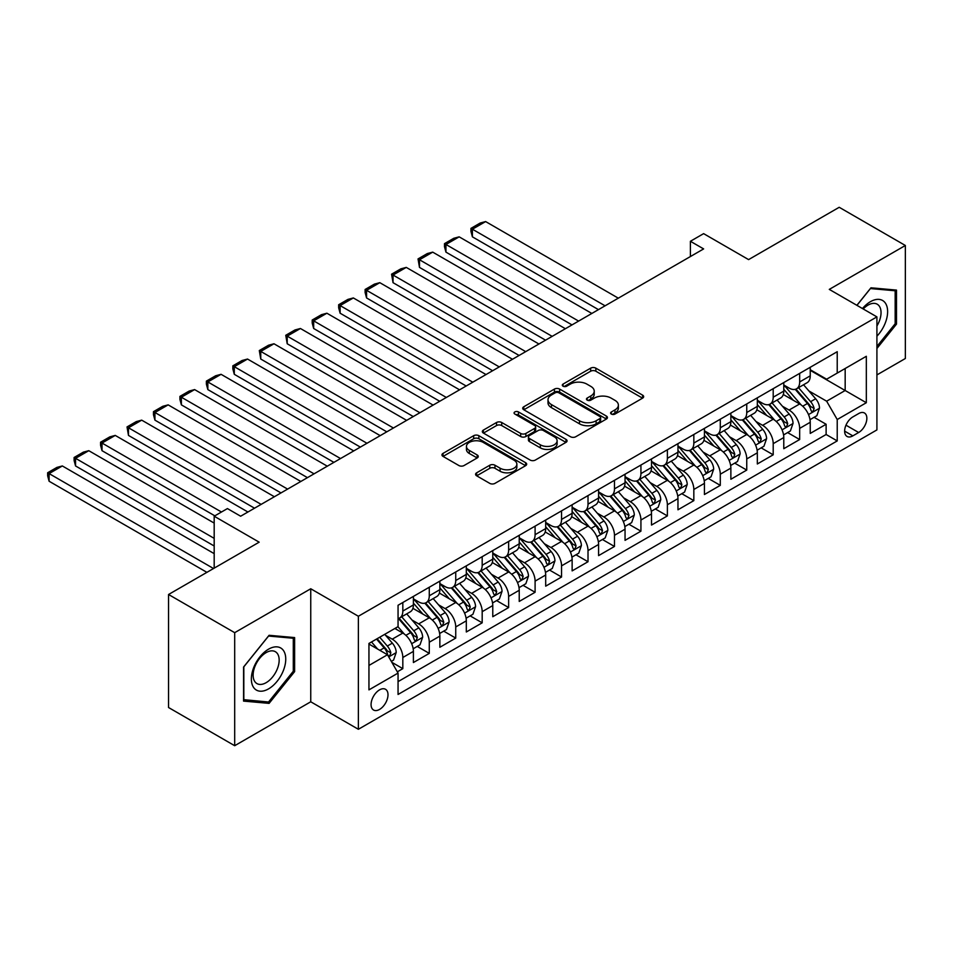 <?xml version="1.0" encoding="UTF-8"?>
<svg xmlns="http://www.w3.org/2000/svg" width="953" height="953" viewBox="0 0 953 953"><rect width="100%" height="100%" fill="white"/><g stroke="black" fill="none" stroke-linecap="round" stroke-linejoin="round"><path stroke-width="1.43" d="M611.361 414.067A2.573 1.489 0 0 0 615.007 414.067L642.596 398.14A3.669 2.12 0 0 0 643.668 396.639A3.669 2.12 0 0 0 642.596 395.15L595.851 368.156A3.669 2.12 0 0 0 590.657 368.156L563.068 384.083A2.573 1.489 0 0 0 562.318 385.131A2.573 1.489 0 0 0 563.068 386.191A2.573 1.489 0 0 0 566.701 386.191L570.275 384.119A11.758 6.79 0 0 1 586.893 384.119L590.789 386.37A11.758 6.79 0 0 1 594.231 391.171A11.758 6.79 0 0 1 590.789 395.971L587.215 398.032A2.573 1.489 0 0 0 586.464 399.081A2.573 1.489 0 0 0 587.215 400.129A2.573 1.489 0 0 0 590.848 400.129L594.422 398.068A11.758 6.79 0 0 1 611.04 398.068L614.935 400.32A11.758 6.79 0 0 1 618.378 405.108A11.758 6.79 0 0 1 614.935 409.909L611.361 411.97A2.573 1.489 0 0 0 610.611 413.018A2.573 1.489 0 0 0 611.361 414.067L611.361 411.97M379.544 709.437A11.972 6.909 120 0 0 387.359 698.883A11.972 6.909 120 0 0 385.524 689.293A11.972 6.909 120 0 0 379.544 689.877A11.972 6.909 120 0 0 371.718 700.431A11.972 6.909 120 0 0 373.552 710.021A11.972 6.909 120 0 0 379.544 709.437M476.655 472.807A3.669 2.12 0 0 0 475.583 474.308A3.669 2.12 0 0 0 476.655 475.809L489.771 483.374A3.669 2.12 0 0 0 494.964 483.374L525.603 465.683A3.669 2.12 0 0 0 526.687 464.182A3.669 2.12 0 0 0 525.603 462.681L478.859 435.7A3.669 2.12 0 0 0 473.665 435.7L443.026 453.39A3.669 2.12 0 0 0 441.954 454.891A3.669 2.12 0 0 0 443.026 456.392L458.869 465.529A3.669 2.12 0 0 0 464.063 465.529L477.179 457.964A3.669 2.12 0 0 0 478.251 456.463A3.669 2.12 0 0 0 477.179 454.962L469.317 450.424A9.828 5.67 0 0 1 466.446 446.421A9.828 5.67 0 0 1 472.509 441.179A9.828 5.67 0 0 1 483.219 442.406L513.989 460.18A9.828 5.67 0 0 1 516.86 464.182A9.828 5.67 0 0 1 510.796 469.424A9.828 5.67 0 0 1 500.099 468.197L494.964 465.231A3.669 2.12 0 0 0 489.771 465.231L476.655 472.807L476.655 475.809M876.915 374.922L905.35 358.507L905.35 245.481L839.212 207.289L748.593 259.609L703.624 233.64L690.401 241.276L703.624 248.912L240.644 516.216L227.422 508.58L214.187 516.216L214.187 568.143M234.688 632.673L234.688 745.711L310.749 701.789L310.749 588.763L234.688 632.673L168.55 594.493L259.168 542.174L214.187 516.216M310.749 588.763L358.376 616.257L876.915 316.884L876.915 429.91L358.376 729.283L358.376 616.257M905.35 245.481L829.289 289.39L876.915 316.884M570.537 436.748A3.669 2.12 0 0 0 575.731 436.748L606.37 419.058A3.669 2.12 0 0 0 607.442 417.557A3.669 2.12 0 0 0 606.37 416.056L559.625 389.074A3.669 2.12 0 0 0 554.432 389.074L523.793 406.764A3.669 2.12 0 0 0 522.709 408.265A3.669 2.12 0 0 0 523.793 409.766L570.537 436.748M515.859 414.626A2.573 1.489 0 0 1 518.468 414.996L565.939 442.395L535.348 460.061A3.669 2.12 0 0 1 530.154 460.061L483.409 433.079L483.409 430.077A3.669 2.12 0 0 0 482.337 431.578A3.669 2.12 0 0 0 483.409 433.079M483.409 430.077L496.525 422.501A3.669 2.12 0 0 1 501.719 422.501L520.672 433.448A3.669 2.12 0 0 0 525.865 433.448L534.562 428.433A3.669 2.12 0 0 0 535.646 426.932A3.669 2.12 0 0 0 534.562 425.431L514.834 414.031A2.573 1.489 0 0 1 514.072 412.983A2.573 1.489 0 0 1 515.668 411.613A2.573 1.489 0 0 1 518.468 411.934L565.987 439.369A3.669 2.12 0 0 1 567.059 440.87A3.669 2.12 0 0 1 565.987 442.371L565.987 439.369M234.688 745.711L168.55 707.519L168.55 594.493M397.33 671.817L402.821 668.649L391.838 662.311M385.596 635.329L392.243 639.165A14.962 8.637 60 0 1 402.821 657.499L413.399 651.387L413.399 662.538L429.279 653.377L417.235 646.42M412.053 620.058L418.689 623.893A14.962 8.637 60 0 1 429.279 642.227L439.857 636.116L439.857 647.266L455.737 638.105L443.693 631.148M438.511 604.786L445.146 608.622A14.962 8.637 60 0 1 455.737 626.955L466.315 620.844L466.315 631.994L482.182 622.821L470.151 615.876M464.969 589.514L471.604 593.35A14.962 8.637 60 0 1 482.182 611.671L492.772 605.572L492.772 616.722L508.64 607.549L496.608 600.604M491.414 574.242L498.062 578.078A14.962 8.637 60 0 1 508.64 596.399L519.23 590.288L519.23 601.438L535.098 592.278L523.066 585.333M517.872 558.958L524.519 562.794A14.962 8.637 60 0 1 535.098 581.127L545.688 575.016L545.688 586.166L561.555 577.006L549.524 570.049M544.33 543.686L550.977 547.522A14.962 8.637 60 0 1 561.555 565.856L572.134 559.745L572.134 570.895L588.013 561.734L575.969 554.777M570.787 528.415L577.435 532.25A14.962 8.637 60 0 1 588.013 550.584L598.591 544.473L598.591 555.623L614.471 546.462L602.427 539.505M597.245 513.143L603.88 516.979A14.962 8.637 60 0 1 614.471 535.3L625.049 529.201L625.049 540.351L640.928 531.178L628.885 524.233M623.703 497.871L630.338 501.707A14.962 8.637 60 0 1 640.928 520.028L651.507 513.917L651.507 525.067L667.374 515.907L655.342 508.962M650.16 482.599L656.796 486.423A14.962 8.637 60 0 1 667.374 504.756L677.964 498.645L677.964 509.795L693.832 500.635L681.8 493.69M676.606 467.315L683.253 471.151A14.962 8.637 60 0 1 693.832 489.485L704.422 483.374L704.422 494.524L720.289 485.363L708.258 478.406M703.064 452.044L709.711 455.879A14.962 8.637 60 0 1 720.289 474.213L730.868 468.102L730.868 479.252L746.747 470.091L734.715 463.134M729.521 436.772L736.169 440.608A14.962 8.637 60 0 1 746.747 458.941L757.325 452.83L757.325 463.98L773.205 454.807L761.161 447.862M755.979 421.5L762.626 425.336A14.962 8.637 60 0 1 773.205 443.657L783.783 437.546L783.783 448.696L799.662 439.536L799.662 428.385A14.962 8.637 -120 0 0 789.072 410.052L782.437 406.228M787.619 432.591L799.662 439.536M413.399 651.387A14.962 8.637 -120 0 0 402.821 633.066L394.887 628.48M439.857 636.116A14.962 8.637 -120 0 0 429.279 617.782L412.911 608.336M466.315 620.844A14.962 8.637 -120 0 0 455.737 602.51L439.369 593.064M492.772 605.572A14.962 8.637 -120 0 0 482.182 587.239L465.826 577.792M519.23 590.288A14.962 8.637 -120 0 0 508.64 571.967L492.284 562.52M545.688 575.016A14.962 8.637 -120 0 0 535.098 556.695L518.742 547.248M572.134 559.745A14.962 8.637 -120 0 0 561.555 541.411L545.199 531.965M598.591 544.473A14.962 8.637 -120 0 0 588.013 526.139L571.645 516.693M625.049 529.201A14.962 8.637 -120 0 0 614.471 510.868L598.103 501.421M651.507 513.917A14.962 8.637 -120 0 0 640.928 495.596L624.56 486.149M677.964 498.645A14.962 8.637 -120 0 0 667.374 480.324L651.018 470.877M704.422 483.374A14.962 8.637 -120 0 0 693.832 465.04L677.476 455.594M730.868 468.102A14.962 8.637 -120 0 0 720.289 449.768L703.933 440.322M757.325 452.83A14.962 8.637 -120 0 0 746.747 434.497L730.391 425.05M783.783 437.546A14.962 8.637 -120 0 0 773.205 419.225L756.837 409.778M858.653 413.566L852.84 416.926A11.603 6.695 120 0 0 845.263 427.147A11.603 6.695 120 0 0 847.038 436.45A11.603 6.695 120 0 0 852.84 435.866L858.653 432.507A11.603 6.695 120 0 0 866.229 422.286A11.603 6.695 120 0 0 864.454 412.994A11.603 6.695 120 0 0 858.653 413.566M368.954 665.444L387.478 654.747L398.056 673.08L398.056 694.463L837.222 440.917L837.222 419.523L826.644 401.201L808.894 390.944M398.056 673.08L368.954 689.877L368.954 643.442L398.056 626.645L398.056 605.262L837.222 351.705L837.222 373.088L866.325 356.291L866.325 402.726L837.222 419.523M413.399 598.841L418.689 601.903A14.962 8.637 60 0 0 426.182 602.641L436.76 596.53A14.962 8.637 -120 0 0 439.857 589.681L439.857 581.127M439.857 583.57L445.146 586.631A14.962 8.637 60 0 0 452.627 587.37L463.218 581.259A14.962 8.637 -120 0 0 466.315 574.409L466.315 565.856M466.315 568.298L471.604 571.347A14.962 8.637 60 0 0 479.085 572.098L489.675 565.987A14.962 8.637 -120 0 0 492.772 559.137L492.772 550.584M492.772 553.026L498.062 556.075A14.962 8.637 60 0 0 505.543 556.814L516.121 550.715A14.962 8.637 -120 0 0 519.23 543.853L519.23 535.3M519.23 537.754L524.519 540.804A14.962 8.637 60 0 0 532 541.542L542.579 535.431A14.962 8.637 -120 0 0 545.688 528.581L545.688 520.028M545.688 522.47L550.977 525.532A14.962 8.637 60 0 0 558.458 526.27L569.036 520.159A14.962 8.637 -120 0 0 572.134 513.31L572.134 504.756M572.134 507.199L577.435 510.26A14.962 8.637 60 0 0 584.916 510.999L595.494 504.887A14.962 8.637 -120 0 0 598.591 498.038L598.591 489.485M598.591 491.927L603.88 494.976A14.962 8.637 60 0 0 611.373 495.727L621.952 489.616A14.962 8.637 -120 0 0 625.049 482.766L625.049 474.213M625.049 476.655L630.338 479.704A14.962 8.637 60 0 0 637.819 480.443L648.409 474.344A14.962 8.637 -120 0 0 651.507 467.482L651.507 458.929M651.507 461.383L656.796 464.433A14.962 8.637 60 0 0 664.277 465.171L674.867 459.06A14.962 8.637 -120 0 0 677.964 452.21L677.964 443.657M677.964 446.099L683.253 449.161A14.962 8.637 60 0 0 690.734 449.899L701.313 443.788A14.962 8.637 -120 0 0 704.422 436.939L704.422 428.385M704.422 430.827L709.711 433.889A14.962 8.637 60 0 0 717.192 434.628L727.77 428.516A14.962 8.637 -120 0 0 730.868 421.667L730.868 413.114M730.868 415.556L736.169 418.605A14.962 8.637 60 0 0 743.65 419.356L754.228 413.245A14.962 8.637 -120 0 0 757.325 406.395L757.325 397.842M757.325 400.284L762.626 403.333A14.962 8.637 60 0 0 770.107 404.072L780.686 397.973A14.962 8.637 -120 0 0 783.783 391.111L783.783 382.558M398.056 681.633L826.12 434.497L826.12 424.264L810.241 433.424L810.241 422.274A14.962 8.637 -120 0 0 799.662 403.953L783.295 394.506M783.783 385.012L789.072 388.062A14.962 8.637 -120 0 0 796.565 388.8A14.962 8.637 -120 0 0 799.662 381.95L799.662 373.397M796.565 388.8L807.143 382.689A14.962 8.637 -120 0 0 810.241 375.839L810.241 367.286M402.821 602.51L402.821 611.064A14.962 8.637 60 0 1 399.724 617.913A14.962 8.637 60 0 1 398.056 618.521M399.724 617.913L410.302 611.802A14.962 8.637 -120 0 0 413.399 604.952L413.399 596.399M429.279 587.239L429.279 595.792A14.962 8.637 60 0 1 426.182 602.641M455.737 571.967L455.737 580.52A14.962 8.637 60 0 1 452.627 587.37M482.182 556.683L482.182 565.248A14.962 8.637 60 0 1 479.085 572.098M508.64 541.411L508.64 549.964A14.962 8.637 60 0 1 505.543 556.814M535.098 526.139L535.098 534.693A14.962 8.637 60 0 1 532 541.542M561.555 510.868L561.555 519.421A14.962 8.637 60 0 1 558.458 526.27M588.013 495.596L588.013 504.149A14.962 8.637 60 0 1 584.916 510.999M614.471 480.312L614.471 488.877A14.962 8.637 60 0 1 611.373 495.727M640.928 465.04L640.928 473.593A14.962 8.637 60 0 1 637.819 480.443M667.374 449.768L667.374 458.322A14.962 8.637 60 0 1 664.277 465.171M693.832 434.497L693.832 443.05A14.962 8.637 60 0 1 690.734 449.899M720.289 419.225L720.289 427.778A14.962 8.637 60 0 1 717.192 434.628M746.747 403.953L746.747 412.506A14.962 8.637 60 0 1 743.65 419.356M773.205 388.669L773.205 397.222A14.962 8.637 60 0 1 770.107 404.072M773.205 443.657L773.205 454.807M746.747 458.941L746.747 470.091M720.289 474.213L720.289 485.363M693.832 489.485L693.832 500.635M667.374 504.756L667.374 515.907M640.928 520.028L640.928 531.178M614.471 535.3L614.471 546.462M588.013 550.584L588.013 561.734M561.555 565.856L561.555 577.006M535.098 581.127L535.098 592.278M508.64 596.399L508.64 607.549M482.182 611.671L482.182 622.821M455.737 626.955L455.737 638.105M429.279 642.227L429.279 653.377M402.821 657.499L402.821 668.649M387.478 654.747L368.954 644.061M826.644 401.201L845.168 390.504L845.168 368.513L866.325 356.291M810.241 370.348L866.325 402.726M810.241 369.728L826.644 379.199L837.222 373.088M310.749 701.789L358.376 729.283M690.401 241.276L690.401 256.548M814.076 417.319L826.12 424.264M826.12 434.497L837.222 440.917M876.915 348.488L896.487 324.127L896.487 290.093L870.959 287.806L856.878 305.317M243.551 701.098L269.091 703.374L294.62 671.615L294.62 637.581L269.091 635.294L243.551 667.052L243.551 701.098M895.165 323.365L896.487 324.127M293.298 670.852L294.62 671.615M266.387 701.825L269.091 703.374M612.398 414.436L614.935 412.971A11.758 6.79 0 0 0 618.378 408.17L618.378 405.108M594.231 391.171L594.231 394.22A11.758 6.79 0 0 1 590.789 399.021L588.239 400.486M642.548 398.175L595.851 371.217A3.669 2.12 0 0 0 590.657 371.217L564.093 386.549M606.37 416.056L606.37 419.058L559.625 392.124A3.669 2.12 0 0 0 554.432 392.124L523.84 409.79M599.878 418.605A2.573 1.489 0 0 0 600.628 417.557A2.573 1.489 0 0 0 599.878 416.509L558.851 392.815A2.573 1.489 0 0 0 555.206 392.815L551.442 394.995A11.758 6.79 0 0 0 547.999 399.795A11.758 6.79 0 0 0 551.442 404.584L579.495 420.785A11.758 6.79 0 0 0 596.113 420.785L599.878 418.605L599.878 421.667A2.573 1.489 0 0 0 600.628 420.618L600.628 417.557M547.999 399.795L547.999 402.845A11.758 6.79 0 0 0 551.442 407.646L551.442 404.584M599.878 421.667L596.113 423.835A11.758 6.79 0 0 1 579.495 423.835L551.442 407.646M483.457 433.103L496.525 425.562L496.525 422.501M535.646 426.932L535.646 429.982A3.669 2.12 0 0 1 534.562 431.483L525.865 436.51A3.669 2.12 0 0 1 520.672 436.51L501.719 425.562A3.669 2.12 0 0 0 496.525 425.562M540.339 444.813A9.828 5.67 0 0 0 551.048 446.04A9.828 5.67 0 0 0 557.112 440.798A9.828 5.67 0 0 0 554.241 436.784L543.401 430.53A3.669 2.12 0 0 0 538.207 430.53L529.499 435.545A3.669 2.12 0 0 0 528.427 437.046A3.669 2.12 0 0 0 529.499 438.547L540.339 444.813L540.339 447.862A9.828 5.67 0 0 0 551.048 449.089A9.828 5.67 0 0 0 557.112 443.848L557.112 440.798M528.427 437.046L528.427 440.107A3.669 2.12 0 0 0 529.499 441.608L529.499 438.547M540.339 447.862L529.499 441.608M516.86 464.182L516.86 467.244A9.828 5.67 0 0 1 510.796 472.485A9.828 5.67 0 0 1 500.099 471.247L494.964 468.292A3.669 2.12 0 0 0 489.771 468.292L476.703 475.833M466.446 446.421L466.446 449.471A9.828 5.67 0 0 0 469.317 453.485L469.317 450.424M477.179 454.962L477.179 457.964L469.317 453.485M525.556 465.707L478.859 438.749A3.669 2.12 0 0 0 473.665 438.749L443.074 456.416M810.014 419.654L816.852 415.711L819.497 408.075A9.911 5.73 -120 0 0 815.637 398.759L803.546 384.762M605.072 305.806L472.402 229.208L485.625 221.572L618.306 298.17M801.128 404.918L786.797 388.324A28.626 16.523 -120 0 0 783.783 385.167M472.402 236.844L470.949 231.424L470.949 228.375L472.402 229.208L472.402 236.844L598.46 309.63M793.265 400.26L785.248 390.98A23.754 13.711 -120 0 0 783.783 389.384M795.207 389.336L807.441 403.5A9.911 5.73 60 0 1 810.967 410.326L811.694 411.505L813.028 411.315L814.148 408.492A9.911 5.73 -120 0 0 810.61 401.666L798.519 387.668M795.934 389.11L809.073 404.322A5.051 2.919 60 0 1 810.336 406.3L814.148 408.492M470.949 228.375L480.205 223.026L485.625 221.572M876.915 336.195A24.313 14.045 120 0 0 887.303 307.986A24.313 14.045 120 0 0 870.423 301.684A24.313 14.045 120 0 0 862.465 308.546M876.915 325.997A18.417 10.626 120 0 0 877.225 304.21A18.417 10.626 120 0 0 868.016 305.115A18.417 10.626 120 0 0 863.204 308.963M856.938 305.353L870.423 288.556L895.165 290.772L895.165 323.758L876.915 346.463M893.521 289.819L895.165 290.772M283.446 670.364A24.313 14.045 120 0 0 277.156 646.873A24.313 14.045 120 0 0 253.665 667.696A24.313 14.045 120 0 0 259.955 691.187A24.313 14.045 120 0 0 283.446 670.364M277.418 668.649A18.417 10.626 120 0 0 275.346 651.697A18.417 10.626 120 0 0 254.868 666.635A18.417 10.626 120 0 0 256.941 683.587A18.417 10.626 120 0 0 277.418 668.649M243.825 699.8L243.825 666.826L268.555 636.044L293.298 638.26L293.298 671.246L268.555 702.016L243.551 699.645M291.654 637.307L293.298 638.26M783.569 434.925L790.394 430.982L793.039 423.346A9.911 5.73 -120 0 0 789.179 414.031L777.1 400.046M578.614 321.09L445.944 244.48L459.167 236.844L591.849 313.454M774.67 420.19L760.339 403.595A28.626 16.523 -120 0 0 757.325 400.451M445.944 252.128L444.491 246.696L444.491 243.646L445.944 244.48L445.944 252.128L572.003 324.902M766.808 415.532L758.791 406.252A23.754 13.711 -120 0 0 757.325 404.656M768.749 404.62L780.983 418.772A9.911 5.73 60 0 1 784.522 425.598L785.236 426.777L786.582 426.587L787.69 423.763A9.911 5.73 -120 0 0 784.152 416.938L772.073 402.94M769.476 404.382L782.616 419.594A5.051 2.919 60 0 1 783.89 421.571L787.69 423.763M444.491 243.646L453.747 238.298L459.167 236.844M757.111 450.209L763.949 446.254L766.593 438.618A9.911 5.73 -120 0 0 762.722 429.315L750.642 415.317M552.168 336.361L419.487 259.764L432.71 252.128L565.391 328.725M748.212 435.461L733.881 418.867A28.626 16.523 -120 0 0 730.868 415.722M419.487 267.4L418.033 258.918L419.487 259.764L419.487 267.4L545.545 340.173M740.35 430.804L732.333 421.524A23.754 13.711 -120 0 0 730.868 419.928M742.304 419.892L754.526 434.044A9.911 5.73 60 0 1 758.064 440.87L758.779 442.049L760.125 441.858L761.233 439.047A9.911 5.73 -120 0 0 757.695 432.209L745.615 418.212M743.018 419.654L756.158 434.866A5.051 2.919 60 0 1 757.432 436.843L761.233 439.047M418.033 258.918L427.289 253.569L432.71 252.128M730.653 465.481L737.491 461.526L740.136 453.89A9.911 5.73 -120 0 0 736.276 444.586L724.185 430.589M525.711 351.633L393.029 275.036L406.264 267.4L538.933 343.997M721.766 450.733L707.424 434.139A28.626 16.523 -120 0 0 704.422 430.994M393.029 282.672L391.576 274.19L393.029 275.036L393.029 282.672L519.087 355.457M713.904 446.075L705.887 436.796A23.754 13.711 -120 0 0 704.422 435.199M715.846 435.164L728.068 449.316A9.911 5.73 60 0 1 731.606 456.153L732.321 457.321L733.667 457.142L734.775 454.319A9.911 5.73 -120 0 0 731.249 447.481L719.158 433.496M716.561 434.937L729.7 450.138A5.051 2.919 60 0 1 730.975 452.115L734.775 454.319M391.576 274.19L400.832 268.853L406.264 267.4M704.196 480.753L711.033 476.81L713.678 469.174A9.911 5.73 -120 0 0 709.818 459.858L697.727 445.861M499.253 366.905L366.571 290.308L379.806 282.672L512.476 359.269M695.309 466.017L680.966 449.411A28.626 16.523 -120 0 0 677.964 446.266M366.571 297.944L365.118 292.523L365.118 289.474L366.571 290.308L366.571 297.944L492.641 370.729M687.447 461.359L679.429 452.067A23.754 13.711 -120 0 0 677.964 450.471M689.388 450.435L701.611 464.599A9.911 5.73 60 0 1 705.149 471.425L705.875 472.605L707.209 472.414L708.329 469.591A9.911 5.73 -120 0 0 704.791 462.765L692.7 448.768M690.103 450.209L703.243 465.421A5.051 2.919 60 0 1 704.517 467.399L708.329 469.591M365.118 289.474L374.386 284.125L379.806 282.672M677.738 496.025L684.576 492.082L687.22 484.446A9.911 5.73 -120 0 0 683.361 475.13L671.269 461.133M472.795 382.177L340.126 305.579L353.349 297.944L486.018 374.541M668.851 481.289L654.508 464.683A28.626 16.523 -120 0 0 651.507 461.538M340.126 313.215L338.66 307.795L338.66 304.746L340.126 305.579L340.126 313.215L466.184 386.001M660.989 476.631L652.972 467.339A23.754 13.711 -120 0 0 651.507 465.755M662.931 465.707L675.153 479.871A9.911 5.73 60 0 1 678.691 486.697L679.418 487.876L680.752 487.686L681.871 484.863A9.911 5.73 -120 0 0 678.333 478.037L666.242 464.04M663.645 465.481L676.785 480.693A5.051 2.919 60 0 1 678.059 482.671L681.871 484.863M338.66 304.746L347.928 299.397L353.349 297.944M651.28 511.296L658.118 507.353L660.763 499.717A9.911 5.73 -120 0 0 656.903 490.402L644.812 476.417M446.338 397.461L313.668 320.851L326.891 313.215L459.572 389.825M642.393 496.561L628.063 479.967A28.626 16.523 -120 0 0 625.049 476.822M313.668 328.499L312.215 323.067L312.215 320.017L313.668 320.851L313.668 328.499L439.726 401.273M634.531 491.903L626.514 482.623A23.754 13.711 -120 0 0 625.049 481.027M636.473 480.991L648.707 495.143A9.911 5.73 60 0 1 652.233 501.969L652.96 503.148L654.294 502.958L655.414 500.134A9.911 5.73 -120 0 0 651.876 493.309L639.785 479.311M637.2 480.753L650.327 495.965A5.051 2.919 60 0 1 651.602 497.942L655.414 500.134M312.215 320.017L321.471 314.669L326.891 313.215M624.823 526.58L631.66 522.625L634.305 514.989A9.911 5.73 -120 0 0 630.445 505.686L618.354 491.688M419.88 412.732L287.21 336.135L300.433 328.499L433.115 405.096M615.936 511.832L601.605 495.238A28.626 16.523 -120 0 0 598.591 492.093M287.21 343.771L285.757 335.289L287.21 336.135L287.21 343.771L413.268 416.544M608.074 507.175L600.056 497.895A23.754 13.711 -120 0 0 598.591 496.299M610.015 496.263L622.249 510.415A9.911 5.73 60 0 1 625.776 517.241L626.502 518.42L627.836 518.229L628.956 515.418A9.911 5.73 -120 0 0 625.418 508.58L613.339 494.583M610.742 496.025L623.881 511.237A5.051 2.919 60 0 1 625.144 513.214L628.956 515.418M285.757 335.289L295.013 329.941L300.433 328.499M598.377 541.852L605.203 537.897L607.847 530.261A9.911 5.73 -120 0 0 603.988 520.957L591.908 506.96M393.422 428.004L260.753 351.407L273.976 343.771L406.657 420.368M589.478 527.104L575.147 510.51A28.626 16.523 -120 0 0 572.134 507.365M260.753 359.043L259.299 350.561L260.753 351.407L260.753 359.043L386.811 431.828M581.616 522.447L573.599 513.167A23.754 13.711 -120 0 0 572.134 511.57M583.57 511.535L595.792 525.687A9.911 5.73 60 0 1 599.33 532.524L600.045 533.692L601.391 533.501L602.499 530.69A9.911 5.73 -120 0 0 598.961 523.852L586.881 509.867M584.284 511.308L597.424 526.509A5.051 2.919 60 0 1 598.698 528.486L602.499 530.69M259.299 350.561L268.555 345.224L273.976 343.771M571.919 557.124L578.757 553.181L581.401 545.533A9.911 5.73 -120 0 0 577.53 536.229L565.451 522.232M366.976 443.276L234.295 366.679L247.53 359.043L380.199 435.64M563.02 542.388L548.69 525.782A28.626 16.523 -120 0 0 545.688 522.637M234.295 374.315L232.842 368.894L232.842 365.845L234.295 366.679L234.295 374.315L360.353 447.1M555.158 537.73L547.141 528.438A23.754 13.711 -120 0 0 545.688 526.842M557.112 526.806L569.334 540.97A9.911 5.73 60 0 1 572.872 547.796L573.587 548.976L574.933 548.785L576.041 545.962A9.911 5.73 -120 0 0 572.515 539.136L560.424 525.139M557.827 526.58L570.966 541.792A5.051 2.919 60 0 1 572.241 543.758L576.041 545.962M232.842 365.845L242.098 360.496L247.53 359.043M545.461 572.396L552.299 568.453L554.944 560.817A9.911 5.73 -120 0 0 551.084 551.501L538.993 537.504M340.519 458.548L207.837 381.95L221.072 374.315L353.742 450.912M536.575 557.66L522.232 541.054A28.626 16.523 -120 0 0 519.23 537.909M207.837 389.586L206.384 384.166L206.384 381.117L207.837 381.95L207.837 389.586L333.907 462.372M528.712 553.002L520.695 543.71A23.754 13.711 -120 0 0 519.23 542.114M530.654 542.078L542.876 556.242A9.911 5.73 60 0 1 546.414 563.068L547.129 564.247L548.475 564.057L549.583 561.234A9.911 5.73 -120 0 0 546.057 554.408L533.966 540.411M531.369 541.852L544.508 557.064A5.051 2.919 60 0 1 545.783 559.042L549.583 561.234M206.384 381.117L215.64 375.768L221.072 374.315M519.004 587.667L525.842 583.724L528.486 576.088A9.911 5.73 -120 0 0 524.626 566.773L512.535 552.788M314.061 473.832L181.38 397.222L194.615 389.586L327.284 466.184M510.117 572.932L495.774 556.338A28.626 16.523 -120 0 0 492.772 553.193M181.38 404.87L179.926 399.438L179.926 396.388L181.38 397.222L181.38 404.87L307.45 477.644M502.255 568.274L494.238 558.994A23.754 13.711 -120 0 0 492.772 557.398M504.197 557.362L516.419 571.514A9.911 5.73 60 0 1 519.957 578.34L520.683 579.519L522.018 579.329L523.137 576.505A9.911 5.73 -120 0 0 519.599 569.68L507.508 555.682M504.911 557.124L518.051 572.336A5.051 2.919 60 0 1 519.325 574.314L523.137 576.505M179.926 396.388L189.194 391.04L194.615 389.586M492.546 602.951L499.384 598.996L502.028 591.36A9.911 5.73 -120 0 0 498.169 582.057L486.078 568.059M287.603 489.103L154.934 412.506L168.157 404.87L300.826 481.468M483.659 588.204L469.329 571.609A28.626 16.523 -120 0 0 466.315 568.464M154.934 420.142L153.469 414.722L153.469 411.66L154.934 412.506L154.934 420.142L280.992 492.915M475.797 583.546L467.78 574.266A23.754 13.711 -120 0 0 466.315 572.67M477.739 572.634L489.961 586.786A9.911 5.73 60 0 1 493.499 593.612L494.226 594.791L495.56 594.601L496.68 591.789A9.911 5.73 -120 0 0 493.142 584.951L481.051 570.954M478.454 572.396L491.593 587.608A5.051 2.919 60 0 1 492.868 589.585L496.68 591.789M153.469 411.66L162.737 406.312L168.157 404.87M466.088 618.223L472.926 614.268L475.571 606.632A9.911 5.73 -120 0 0 471.711 597.328L459.62 583.331M261.146 504.375L128.476 427.778L141.699 420.142L274.381 496.739M457.202 603.475L442.871 586.881A28.626 16.523 -120 0 0 439.857 583.736M128.476 435.414L127.023 426.932L128.476 427.778L128.476 435.414L254.534 508.199M449.339 598.818L441.322 589.538A23.754 13.711 -120 0 0 439.857 587.941M451.281 587.906L463.515 602.058A9.911 5.73 60 0 1 467.041 608.896L467.768 610.063L469.102 609.872L470.222 607.061A9.911 5.73 -120 0 0 466.684 600.223L454.593 586.238M452.008 587.679L465.135 602.88A5.051 2.919 60 0 1 466.41 604.857L470.222 607.061M127.023 426.932L136.279 421.595L141.699 420.142M439.631 633.495L446.469 629.552L449.113 621.904A9.911 5.73 -120 0 0 445.254 612.6L433.174 598.603M221.465 512.011L102.019 443.05L115.242 435.414L247.923 512.011M430.744 618.759L416.413 602.153A28.626 16.523 -120 0 0 413.399 599.008M102.019 450.686L100.565 445.265L100.565 442.216L102.019 443.05L102.019 450.686L214.854 515.835M422.882 614.101L414.865 604.81A23.754 13.711 -120 0 0 413.399 603.213M424.824 603.178L437.058 617.33A9.911 5.73 60 0 1 440.584 624.167L441.31 625.347L442.645 625.156L443.764 622.333A9.911 5.73 -120 0 0 440.226 615.507L428.147 601.51M425.55 602.951L438.69 618.163A5.051 2.919 60 0 1 439.952 620.129L443.764 622.333M100.565 442.216L109.821 436.867L115.242 435.414M413.185 648.767L420.011 644.824L422.655 637.188A9.911 5.73 -120 0 0 418.796 627.872L406.717 613.875M214.187 538.362L75.561 458.322L88.784 450.686L214.187 523.09M404.286 634.031L397.961 626.705M75.561 465.957L74.108 460.537L74.108 457.488L75.561 458.322L75.561 465.957L214.187 545.998M396.424 629.373L395.4 628.182M398.378 618.449L410.6 632.613A9.911 5.73 60 0 1 414.138 639.439L414.853 640.619L416.199 640.428L417.307 637.605A9.911 5.73 -120 0 0 413.769 630.779L401.689 616.782M399.093 618.223L412.232 633.435A5.051 2.919 60 0 1 413.507 635.413L417.307 637.605M74.108 457.488L83.364 452.139L88.784 450.686M391.314 661.394L393.565 660.095L396.21 652.46A9.911 5.73 -120 0 0 392.35 643.144L384.738 634.341M213.532 568.524L49.103 473.593L62.338 465.957L214.187 553.633M377.626 649.064L371.503 641.977M49.103 481.241L47.65 475.809L47.65 472.759L49.103 473.593L49.103 481.241L206.908 572.348M369.978 644.645L368.954 643.466M376.53 639.07L384.142 647.885A9.911 5.73 60 0 1 387.68 654.711L388.395 655.89L389.741 655.7L390.849 652.876A9.911 5.73 -120 0 0 387.323 646.051L379.711 637.235M377.15 638.724L385.774 648.707A5.051 2.919 60 0 1 387.049 650.685L390.849 652.876M47.65 472.759L56.906 467.411L62.338 465.957M392.243 639.165L402.821 633.066M418.689 623.893L429.279 617.782M445.146 608.622L455.737 602.51M471.604 593.35L482.182 587.239M498.062 578.078L508.64 571.967M524.519 562.794L535.098 556.695M550.977 547.522L561.555 541.411M577.435 532.25L588.013 526.139M603.88 516.979L614.471 510.868M630.338 501.707L640.928 495.596M656.796 486.423L667.374 480.324M683.253 471.151L693.832 465.04M709.711 455.879L720.289 449.768M736.169 440.608L746.747 434.497M762.626 425.336L773.205 419.225M789.072 410.052L799.662 403.953M799.662 381.95L810.241 375.839M402.821 611.064L413.399 604.952M429.279 595.792L439.857 589.681M455.737 580.52L466.315 574.409M482.182 565.248L492.772 559.137M508.64 549.964L519.23 543.853M535.098 534.693L545.688 528.581M561.555 519.421L572.134 513.31M588.013 504.149L598.591 498.038M614.471 488.877L625.049 482.766M640.928 473.593L651.507 467.482M667.374 458.322L677.964 452.21M693.832 443.05L704.422 436.939M720.289 427.778L730.868 421.667M746.747 412.506L757.325 406.395M773.205 397.222L783.783 391.111M799.662 428.385L810.241 422.274M845.966 425.181L858.653 432.507M844.632 431.137L852.84 435.866M614.935 412.971L614.935 409.909M587.215 400.129L587.215 398.032M590.789 399.021L590.789 395.971M563.068 386.191L563.068 384.083M590.657 371.217L590.657 368.156M595.851 371.217L595.851 368.156M642.596 398.14L642.596 395.15M523.793 409.766L523.793 406.764M554.432 392.124L554.432 389.074M559.625 392.124L559.625 389.074M579.495 423.835L579.495 420.785M596.113 423.835L596.113 420.785M501.719 425.562L501.719 422.501M520.672 436.51L520.672 433.448M525.865 436.51L525.865 433.448M534.562 431.483L534.562 428.433M518.468 414.996L518.468 411.934M489.771 468.292L489.771 465.231M494.964 468.292L494.964 465.231M500.099 471.247L500.099 468.197M443.026 456.392L443.026 453.39M473.665 438.749L473.665 435.7M478.859 438.749L478.859 435.7M525.603 465.683L525.603 462.681M808.501 414.567L819.437 408.265M786.797 388.324L788.155 387.526M810.61 401.666L815.637 398.759M802.712 406.228L807.441 403.5M782.056 429.851L792.979 423.537M760.339 403.595L761.697 402.809M784.152 416.938L789.179 414.031M776.254 421.5L780.983 418.772M755.598 445.122L766.522 438.809M733.881 418.867L735.24 418.081M757.695 432.209L762.722 429.315M749.797 436.772L754.526 434.044M729.14 460.394L740.064 454.081M707.424 434.139L708.794 433.353M731.249 447.481L736.276 444.586M723.339 452.056L728.068 449.316M702.683 475.666L713.606 469.364M680.966 449.411L682.336 448.625M704.791 462.765L709.818 459.858M696.881 467.327L701.611 464.599M676.225 490.938L687.161 484.636M654.508 464.683L655.878 463.897M678.333 478.037L683.361 475.13M670.424 482.599L675.153 479.871M649.767 506.222L660.703 499.908M628.063 479.967L629.421 479.18M651.876 493.309L656.903 490.402M643.978 497.871L648.707 495.143M623.31 521.494L634.245 515.18M601.605 495.238L602.963 494.452M625.418 508.58L630.445 505.686M617.52 513.143L622.249 510.415M596.864 536.765L607.788 530.452M575.147 510.51L576.505 509.724M598.961 523.852L603.988 520.957M591.063 528.415L595.792 525.687M570.406 552.037L581.33 545.735M548.69 525.782L550.048 524.996M572.515 539.136L577.53 536.229M564.605 543.698L569.334 540.97M543.949 567.309L554.872 561.007M522.232 541.054L523.602 540.268M546.057 554.408L551.084 551.501M538.147 558.97L542.876 556.242M517.491 582.593L528.415 576.279M495.774 556.338L497.144 555.551M519.599 569.68L524.626 566.773M511.69 574.242L516.419 571.514M491.033 597.865L501.969 591.551M469.329 571.609L470.687 570.823M493.142 584.951L498.169 582.057M485.244 589.514L489.961 586.786M464.576 613.136L475.511 606.823M442.871 586.881L444.229 586.095M466.684 600.223L471.711 597.328M458.786 604.786L463.515 602.058M438.13 628.408L449.054 622.106M416.413 602.153L417.771 601.367M440.226 615.507L445.254 612.6M432.328 620.069L437.058 617.33M411.672 643.68L422.596 637.378M413.769 630.779L418.796 627.872M405.871 635.341L410.6 632.613M388.729 656.927L396.138 652.65M387.323 646.051L392.35 643.144M379.866 650.351L384.142 647.885"/></g></svg>
